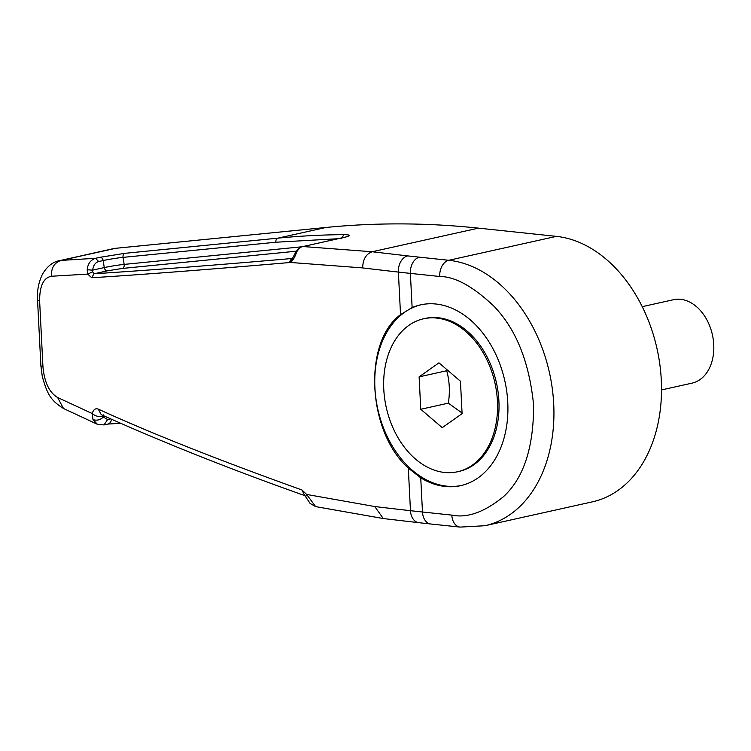 <?xml version="1.0" encoding="UTF-8"?>
<svg xmlns="http://www.w3.org/2000/svg" width="751" height="751" viewBox="0 0 751 751"><rect width="100%" height="100%" fill="white"/><g stroke="black" fill="none" stroke-linecap="round" stroke-linejoin="round"><path stroke-width="1.13" d="M57.789 261.066L113.044 248.722A42.732 30.378 77.5 0 1 115.607 248.309L325.962 227.469A1424.525 1012.658 77.5 0 1 478.453 228.135L556.378 236.368A135.33 96.203 77.5 0 1 661.293 380.081A135.33 96.203 77.5 0 1 592.501 501.818L484.921 525.728A135.33 96.203 77.5 0 0 553.712 404A135.33 96.203 77.5 0 0 448.798 260.287A14.241 9.744 96 0 0 439.729 276.49C454.909 276.518 472.877 286.328 493.632 305.92C516.003 328.891 529.324 361.944 533.604 405.08C533.67 447.774 523.569 478.349 503.301 496.815C484.32 512.21 467.16 518.312 451.811 515.111L422.475 512.004A712.267 116.33 -2.9 0 1 410.468 510.689L408.309 468.136C367.258 431.365 362.724 342.315 400.536 314.641L412.121 307.581A92.598 65.825 77.5 0 1 420.513 304.868A92.598 65.825 77.5 0 1 435.984 304.024A92.598 65.825 77.5 0 1 506.765 391.637A92.598 65.825 77.5 0 1 460.701 485.644A92.598 65.825 77.5 0 1 445.23 486.488A92.598 65.825 77.5 0 1 420.738 477.824L408.309 468.136M292.496 258.428L291.388 258.541L289.285 262.568C208.243 269.534 142.399 274.594 91.744 277.748L93.931 273.73M661.528 389.929L692.028 383.141A42.732 30.378 -102.5 0 0 713.29 339.762A42.732 30.378 -102.5 0 0 680.622 299.32A42.732 30.378 -102.5 0 0 673.478 299.715L642.218 306.661M421.245 304.709A92.598 65.825 -102.5 0 0 375.979 399.072A92.598 65.825 -102.5 0 0 446.695 486.16A92.598 65.825 -102.5 0 0 461.433 485.475M436.697 318.058A78.348 55.696 77.5 0 1 496.589 392.191A78.348 55.696 77.5 0 1 457.603 471.741A78.348 55.696 77.5 0 1 444.517 472.454A78.348 55.696 77.5 0 1 384.625 398.312A78.348 55.696 77.5 0 1 423.602 318.771A78.348 55.696 77.5 0 1 436.697 318.058M457.603 471.741L459.077 471.412A78.348 55.696 -102.5 0 0 498.054 391.872A78.348 55.696 -102.5 0 0 438.162 317.729A78.348 55.696 -102.5 0 0 425.066 318.443L423.602 318.771M448.356 403.146L420.757 409.276L419.114 376.861L446.714 370.731C449.549 381.029 450.093 391.834 448.356 403.146L462.062 413.022M419.114 376.861L438.959 362.836L460.447 381.226L462.09 413.641L442.245 427.666L420.757 409.276M291.388 258.541C219.818 264.812 154.068 269.881 94.147 273.768L92.664 271.824L92.683 270.144C93.302 265.394 95.293 262.531 98.663 261.545L103.15 260.55A14.241 0.854 171 0 1 123.042 257.377L275.917 242.226L337.922 238.734M343.986 237.391L303.029 246.535C301.17 246.591 299.076 248.346 296.739 251.801C294.73 257.649 292.571 261.198 290.252 262.446L292.543 258.428M97.377 424.259L92.983 419.556C96.41 420.87 99.911 420.053 103.478 417.105L102.915 416.242L103.619 414.89M102.915 416.242C98.897 417.096 95.33 416.195 92.204 413.538C93.406 409.548 95.415 408.075 98.25 409.098L101.235 414.646C163.249 442.536 231.13 469.535 304.878 495.641L305.695 496.843L306.652 494.449L315.627 506.606L310.116 503.452L305.713 496.833M98.25 409.098C150.491 433.045 218.381 460.006 301.93 489.971L304.756 495.604M301.93 489.971L306.652 494.449L374.749 506.531A2433.569 397.467 177.1 0 0 410.468 510.689A14.241 9.979 -83.5 0 0 418.889 522.696L430.755 524.001A14.241 9.744 -84 0 1 422.475 512.004L420.738 477.824M91.744 277.748L87.689 274.096L92.664 271.824M92.983 419.556L92.204 413.538L57.611 397.504C49.322 392.566 44.431 382.362 42.957 366.882L39.634 301.16C39.55 286.009 43.502 277.71 51.472 276.255L87.689 274.096L87.2 269.778L92.683 270.144L104.267 267.572A3.558 2.535 -102.5 0 0 106.971 270.829A3.558 2.535 -102.5 0 0 107.355 270.829L122.272 268.454L296.326 251.2M87.2 269.778C87.801 263.742 90.599 259.912 95.574 258.288L98.663 261.545M290.252 262.446L362.658 267.919A2433.569 397.467 -2.9 0 0 398.377 272.078A14.241 9.979 -83.5 0 1 407.69 255.894L372.177 251.754C366.056 253.932 362.883 259.32 362.658 267.919M296.739 251.801L295.641 252.402L292.449 258.457M110.707 418.88L107.618 419.565L103.995 424.935L97.367 424.277L63.516 408.506L57.611 397.504M59.169 260.7L61.3 260.39C54.354 262.54 51.077 267.835 51.472 276.255M61.3 260.39L95.574 258.288L100.061 257.293A3.558 2.535 77.5 0 1 103.15 260.55L104.267 267.572A14.241 0.854 -9 0 1 124.159 264.399A3.558 2.497 -95.7 0 1 122.272 268.454M100.061 257.293L124.929 253.322L277.804 238.17A1424.525 1012.658 77.5 0 1 343.751 234.631C350.839 234.753 351.055 235.664 344.399 237.344L303.029 246.535L372.177 251.754L478.453 228.135M343.751 234.631L341.696 238.687M94.147 273.768L107.355 270.829M301.874 246.788L124.159 264.399L123.042 257.377A3.558 2.497 84.3 0 1 124.929 253.322M107.618 419.565L103.478 417.105L105.638 416.617M412.121 307.581L410.384 273.392A712.267 116.33 177.1 0 1 398.377 272.078L400.536 314.641M556.378 236.368L448.798 260.287L419.452 257.18A14.241 9.744 -84 0 0 410.384 273.392L439.729 276.49M39.634 301.16L37.55 300.062L40.883 365.793L42.957 366.882M325.962 227.469L277.804 238.17A3.558 2.497 84.3 0 0 275.917 242.226M347.046 236.659L344.399 237.344M419.452 257.18L407.69 255.894M484.921 525.728L460.1 527.099A14.241 9.744 -84 0 1 451.811 515.111M383.282 518.537L374.749 506.531M104.004 424.935L107.919 424.062A7.125 5.06 -102.5 0 0 111.486 419.227M115.607 248.309L61.3 260.381M302.634 246.581C300.259 246.769 297.931 248.712 295.641 252.402M40.883 365.784L42.281 376.486C47.379 394.444 50.608 400.367 63.516 408.506M37.55 300.062C36.94 290.984 38.554 282.414 42.403 274.34C46.947 266.558 52.57 262.005 59.273 260.691L59.273 260.691M460.1 527.099L430.755 524.001M383.282 518.547L418.889 522.696M383.32 518.547L315.627 506.606M107.919 424.062L120.733 423.301"/></g></svg>
